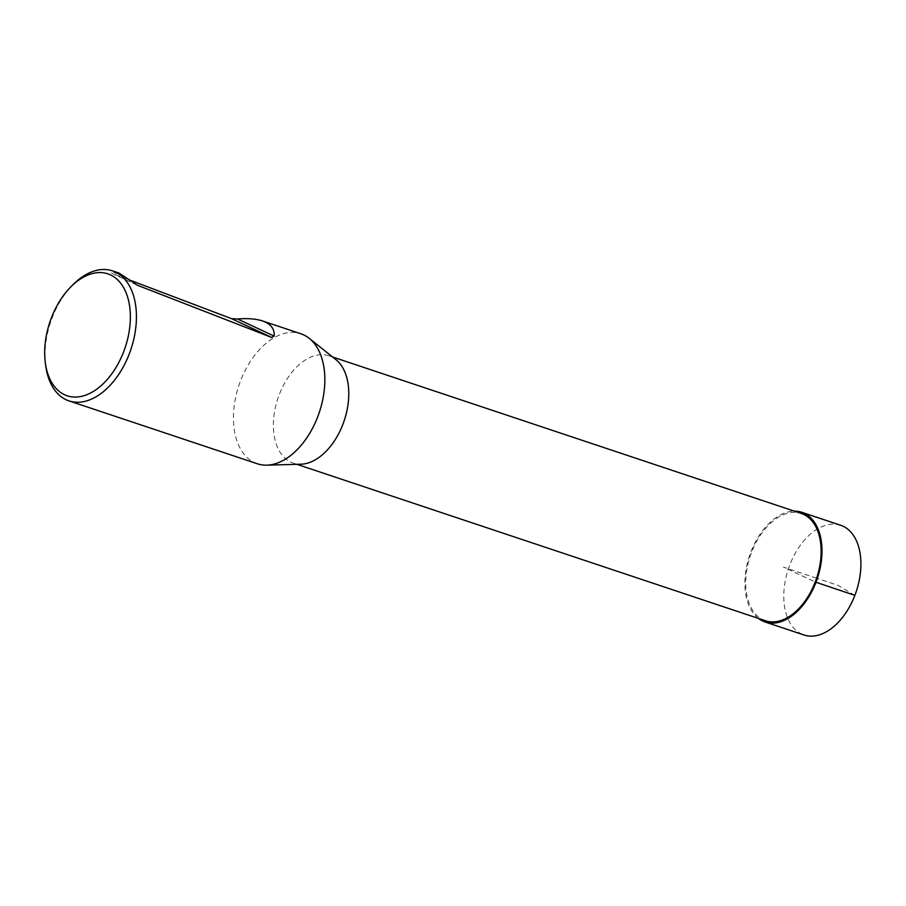 <?xml version="1.0" encoding="UTF-8"?>
<svg xmlns="http://www.w3.org/2000/svg" width="906" height="906" viewBox="0 0 906 906"><rect width="100%" height="100%" fill="white"/><g stroke="black" fill="none" stroke-linecap="round" stroke-linejoin="round"><path stroke-width="0.68" stroke-dasharray="4.53 3.4" d="M765.513 620.78A56.557 34.972 108.5 0 1 751.618 552.252A56.557 34.972 108.5 0 1 801.334 513.487M335.854 359.557A56.557 34.972 -71.5 0 0 328.991 355.798A56.557 34.972 -71.5 0 0 279.274 394.563A56.557 34.972 -71.5 0 0 293.17 463.079A56.557 34.972 -71.5 0 0 300.917 464.212M257.44 463.804A68.55 42.389 108.5 0 1 238.935 385.356A68.55 42.389 108.5 0 1 300.849 333.759M45.674 365.435A68.55 42.389 108.5 0 1 72.469 285.186M118.935 273.023L113.397 272.094C111.404 272.094 110.951 272.513 112.038 273.374L137.712 285.401M137.372 285.231L112.038 273.374L131.529 280.735M840.655 525.265A57.837 35.764 -71.5 0 0 789.817 564.914A57.837 35.764 -71.5 0 0 804.018 634.993M758.435 618.413A57.825 35.764 108.5 0 1 750.904 551.913A57.825 35.764 108.5 0 1 794.245 511.131M854.879 595.355L838.039 585.367L817.348 578.458M816.6 578.209L783.43 567.133L815.23 582.014M131.098 280.384L113.397 272.094M332.695 357.032L328.991 355.798M296.874 464.325L293.17 463.079"/><path stroke-width="1.36" d="M332.695 357.032L801.334 513.487A56.557 34.972 108.5 0 1 816.6 578.209A56.557 34.972 108.5 0 1 765.513 620.78L296.874 464.325M266.828 465.163L300.917 464.212A56.557 34.972 -71.5 0 0 342.887 424.325A56.557 34.972 -71.5 0 0 335.854 359.557L309.184 338.312A68.55 42.389 108.5 0 1 317.7 416.817A68.55 42.389 108.5 0 1 266.828 465.163A68.55 42.389 108.5 0 1 257.44 463.804L69.003 400.894A68.55 42.389 108.5 0 1 45.674 365.435L45.3 362.513A64.269 39.739 108.5 0 1 70.419 287.281A64.269 39.739 108.5 0 1 120.079 282.468A64.269 39.739 108.5 0 1 123.669 351.721A64.269 39.739 108.5 0 1 79.082 396.783A64.269 39.739 108.5 0 1 45.3 362.513M131.529 280.735L231.46 318.629L237.576 318.991C247.78 318.187 256.047 318.833 262.389 320.917L300.849 333.759A68.55 42.389 108.5 0 1 309.184 338.312M70.419 287.281L72.469 285.186A68.55 42.389 108.5 0 1 112.423 270.849A68.55 42.389 108.5 0 1 129.275 353.906A68.55 42.389 108.5 0 1 69.003 400.894M112.423 270.849L118.935 273.023L137.712 285.401M262.389 320.917C270.815 323.827 274.733 328.889 274.144 336.092L271.63 337.428L137.372 285.231M765.106 621.992L804.018 634.993A57.837 35.764 -71.5 0 0 856.272 591.459A57.837 35.764 -71.5 0 0 840.655 525.265L801.731 512.275A57.825 35.764 108.5 0 1 817.348 578.458A57.825 35.764 108.5 0 1 765.106 621.992A57.825 35.764 108.5 0 1 758.435 618.413M794.245 511.131A57.825 35.764 108.5 0 1 801.731 512.275M817.348 578.458L816.6 578.209M815.23 582.014L854.879 595.355M271.63 337.428L231.46 318.629M237.576 318.991L274.144 336.092"/></g></svg>
